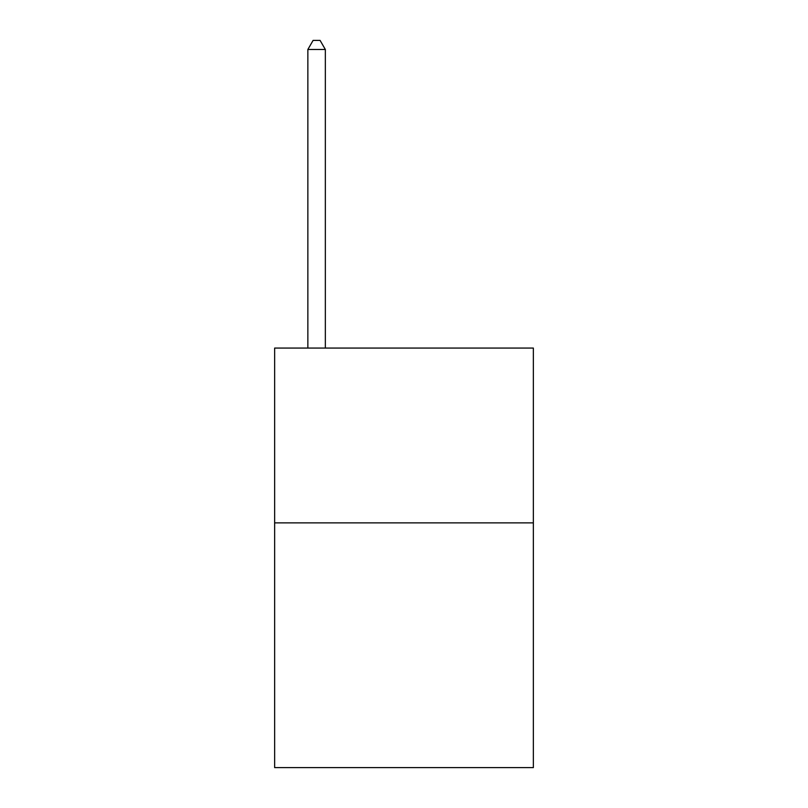<?xml version="1.0" encoding="UTF-8"?>
<svg xmlns="http://www.w3.org/2000/svg" width="808" height="808" viewBox="0 0 808 808"><rect width="100%" height="100%" fill="white"/><g stroke="black" fill="none" stroke-linecap="round" stroke-linejoin="round"><path stroke-width="1.21" d="M533.361 522.867L533.361 767.6L274.639 767.6L274.639 348.066L533.361 348.066L533.361 522.867L274.639 522.867M325.341 348.066L325.341 49.49L307.858 49.49L307.858 348.066M307.858 49.49L313.1 40.4L320.089 40.4L325.341 49.49"/></g></svg>
